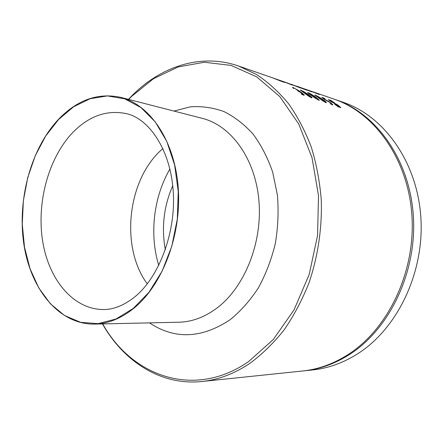<?xml version="1.0" encoding="UTF-8"?>
<svg xmlns="http://www.w3.org/2000/svg" width="443" height="443" viewBox="0 0 443 443"><rect width="100%" height="100%" fill="white"/><g stroke="black" fill="none" stroke-linecap="round" stroke-linejoin="round"><path stroke-width="0.66" d="M334.709 99.365L343.574 102.433C384.092 116.188 417.234 161.977 420.85 217.314C424.555 272.6 397.316 328.911 357.324 354.007C342.777 363.133 327.72 368.465 312.154 369.999L303.422 370.907M335.567 99.658C376.351 113.497 409.747 159.868 413.358 216.012C417.062 272.113 389.53 329.265 349.217 354.693C334.548 363.941 319.386 369.335 303.721 370.88M311.778 91.413L334.044 99.132C374.878 112.987 408.324 159.469 411.935 215.769C415.634 272.019 388.046 329.337 347.677 354.826C332.986 364.096 317.803 369.501 302.12 371.046L201.449 381.561C160.587 385.626 123.675 361.366 102.483 323.922M128.448 99.348L131.92 95.749C160.936 66.4 201.033 52.944 238.5 66.013L256.541 74.502C268.098 82.16 278.741 91.862 288.471 103.607C297.524 116.448 305.116 130.901 311.252 146.982C316.429 163.805 319.768 181.492 321.275 200.042C322.166 228.156 317.93 256.608 308.959 282.944C302.181 300 293.925 315.61 284.196 329.764C273.78 342.888 262.472 353.99 250.262 363.083C234.38 373.781 218.111 379.939 201.449 381.561M272.251 77.713L281.615 81.434L272.201 77.697L238.5 66.013M272.473 77.791L284.295 82.381L275.668 78.898L287.607 83.251M280.973 80.942L273.547 78.162L280.951 80.986M272.993 77.968L273.547 78.162M279.029 80.061L287.612 83.24M286.671 82.708L285.475 82.298M284.578 81.988L292.386 85.156M286.909 82.797L292.424 85.073M291.106 84.248L300.509 87.969L287.153 82.88M296.306 86.053L304.452 89.06L307.132 90.256L303.82 89.115L291.522 84.391M301.068 87.703L311.645 91.845L307.763 90.095M304.562 88.916L307.774 90.073M309.873 90.754L316.673 93.362M310.288 90.898L316.69 93.323M307.879 90.062L314.691 92.676M308.3 90.206L314.707 92.642M307.459 89.918L319.303 94.497L311.999 91.491M296.788 89.397L302.325 93.146L304.286 95.173L302.104 94.564L301.135 93.717L303.66 94.796L302.519 93.6L297.846 90.942L297.646 90.306L295.027 88.611L293.703 88.007L293.321 87.958L293.72 88.417L293.427 88.279L292.474 87.443L292.989 87.448L296.694 89.602M308.322 94.448L311.108 96.629L312.105 97.781L311.678 97.903L308.328 95.976L300.293 90.04L303.35 91.358L308.322 94.448L308.195 94.724M319.331 100.345L315.632 98.44L308.71 93.573L307.63 92.609L308.007 92.598L310.621 93.844L315.554 96.906L315.427 97.172M319.337 100.334L315.554 96.906M322.62 99.31L325.389 101.453L326.408 102.593L326.02 102.726L322.764 100.843L314.774 94.996L317.72 96.275L322.62 99.31L322.498 99.564M324.06 98.152L325.04 98.867L323.163 98.23L324.176 99.01L330.711 102.643L332.809 104.814L330.068 103.629L332.228 104.354L330.91 103.025L324.752 99.658L321.828 97.388L324.06 98.152L323.905 98.479M330.146 100.816L337.904 105.041L340.8 107.555L338.131 106.818L334.615 104.127L339.51 107.018L339.892 106.924L339.045 106.132L329.963 100.921L328.418 99.681L330.821 100.406L334.471 102.737L329.603 100.157L330.063 100.987M301.467 87.841L304.347 88.91M301.877 87.98L304.358 88.888M128.658 99.404L131.361 96.624L153.444 78.743L178.097 66.959L204.356 62.253L231.024 65.403L256.691 76.855L279.788 96.591L298.72 123.957L312.005 157.636L318.5 195.656L317.565 235.515L309.197 274.483L294.041 309.901L273.292 339.499L248.523 361.626C194.051 399.398 131.732 376.107 102.704 323.922M165.339 249.835C161.302 227.724 163.766 206.36 172.737 185.755M158.771 265.468C149.23 234.469 153.555 197.046 169.907 169.043M147.27 283.863C120.18 247.399 127.246 180.478 161.291 149.978L162.908 148.521M133.349 308.682C120.634 318.727 107.566 323.872 94.149 324.11C58.913 324.398 30.805 289.357 23.944 244.73C17.039 200.014 30.755 148.748 58.537 119.283C77.292 99.825 98.036 92.521 120.767 97.377C150.227 104.736 174.996 141.201 178.263 188.33C181.619 235.405 162.243 285.674 133.349 308.682M298.277 90.715L298.128 91.042M302.126 94.209L301.993 94.497M302.829 94.575L302.696 94.857M336.447 104.183L336.315 104.459M311.296 97.753L305.338 93.573L305.216 93.838M311.407 97.515L303.732 91.74L301.113 90.522L305.338 93.573M318.545 100.184L312.647 96.053L312.525 96.314M318.655 99.963L314.275 96.347L308.527 92.919L312.647 96.053M325.633 102.566L319.669 98.728M325.738 102.344L321.363 98.761L315.665 95.361L319.785 98.479M73.134 132.13C89.22 115.905 106.901 109.726 126.183 113.591C147.796 118.059 170.062 147.89 173.147 190.357C176.43 232.431 158.638 277.999 134.423 297.164C123.686 305.576 113.27 309.701 103.175 309.53C72.829 309.308 48.42 279.068 42.522 240.355C36.592 201.582 48.808 157.226 73.134 132.13M58.609 119.466L73.61 106.78L90.101 98.723L107.378 95.921L124.61 98.795L140.891 107.511L155.255 121.897L166.778 141.4L174.642 165.045L178.252 191.503L177.294 219.152L171.795 246.258L162.138 271.116L148.992 292.236L133.26 308.455L115.95 319.032L98.102 323.645L80.687 322.349L64.545 315.527L50.391 303.787L38.757 287.9L30.041 268.724L24.498 247.172L22.261 224.169L23.374 200.64L27.759 177.51L35.279 155.676L45.679 136.04L58.609 119.466M120.767 97.377L202.445 118.397C231.246 125.64 255.417 158.782 258.939 200.917C262.544 243.002 244.375 287.717 216.561 308.35C204.312 317.36 191.631 321.983 178.512 322.233L94.149 324.11M173.938 111.06L190.412 106.829C201.681 106.038 212.795 107.588 223.754 111.481C234.419 116.747 244.182 124.278 253.042 134.074C261.171 145.06 267.716 157.741 272.666 172.111L277.412 195.114C278.747 211.278 278.038 227.492 275.286 243.75C271.387 259.676 265.722 274.438 258.286 288.039C249.985 300.664 240.566 311.246 230.028 319.785C201.587 338.602 174.736 339.637 149.468 322.881M332.699 104.432L332.488 104.875M331.879 104.338L331.741 104.631M292.989 87.448L292.829 87.797M304.136 94.769L303.909 95.251M334.088 102.948L333.956 103.225M340.722 107.311L340.584 107.61M328.966 99.769L328.806 100.107M300.703 90.09L300.559 90.4M311.108 96.629L310.964 96.934M308.007 92.598L307.874 92.886M318.329 99.071L318.196 99.365M315.15 95.04L315.017 95.323M325.389 101.453L325.256 101.735M279.455 80.211L285.237 82.215M286.809 82.758L285.979 82.47M296.716 86.191L301.234 87.758M304.967 89.054L307.686 89.995M332.045 104.747L332.228 104.354M303.494 95.151L303.66 94.796M339.787 107.361L339.931 107.056M300.891 90.682L301.024 90.394M308.206 93.174L308.339 92.892"/></g></svg>
